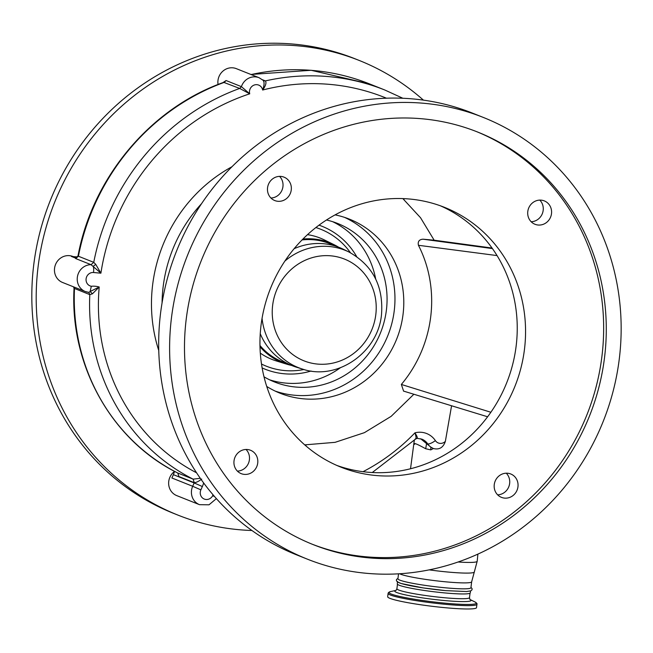 <?xml version="1.0" encoding="UTF-8"?>
<svg xmlns="http://www.w3.org/2000/svg" width="653" height="653" viewBox="0 0 653 653"><rect width="100%" height="100%" fill="white"/><g stroke="black" fill="none" stroke-linecap="round" stroke-linejoin="round"><path stroke-width="0.98" d="M476.404 607.886A44.747 4.057 -173 0 1 430.278 606.066A44.747 4.057 -173 0 1 387.678 596.752L388.094 593.381A44.747 4.057 -173 0 0 430.694 602.703A44.747 4.057 -173 0 0 476.821 604.523A44.747 4.057 -173 0 0 476.927 604.294L476.51 607.657A44.747 4.057 -173 0 1 476.404 607.886M397.522 582.019L397.293 583.896A36.78 3.33 7 0 0 445.313 592.973A36.78 3.33 7 0 0 470.299 592.867L470.527 590.981M397.579 581.545A36.78 3.33 7 0 0 445.599 590.622M398.526 573.832L397.914 578.787A36.78 3.33 7 0 0 445.942 587.855A36.78 3.33 7 0 0 470.927 587.749L471.654 581.807L477.196 561.254A39.776 3.608 7 0 1 458.063 562.004M415.063 439.11C416.377 439.028 416.336 436.939 414.949 432.833A20.978 19.745 -68.3 0 1 435.38 440.604A6.995 6.579 111.7 0 0 445.362 441.371L451.574 405.774M445.362 441.371C443.248 447.599 439.249 449.982 433.363 448.521L430.776 449.893L425.691 448.75C417.014 443.958 413.325 442.489 414.631 444.342M430.776 449.893L430.849 447.125L433.363 448.521M420.638 438.751L430.849 447.125A13.982 13.166 -68.3 0 1 427.707 443.877A13.982 13.166 111.7 0 0 421.911 439.175L417.153 438.351L415.651 439.004L372.259 472.527M435.38 440.604A6.995 1.983 146.1 0 1 427.707 443.877L426.605 443.436L425.691 448.75M263.445 80.572L265.363 80.907C266.669 82.653 265.755 85.698 262.637 90.024C264.375 85.176 264.522 81.935 263.077 80.286M222.926 82.629L226.077 80.531L241.406 86.645L249.74 93.812L239.675 88.441L223.693 82.343M226.077 80.531L224.346 82.335A223.75 210.658 111.7 0 0 78.417 256.237L93.746 262.343L95.73 264.367L100.897 273.183L91.036 264.677L93.746 262.343A223.75 210.658 -68.3 0 1 239.675 88.441L241.406 86.645A13.982 13.166 -68.3 0 1 259.102 77.731L263.877 80.792M386.47 98.203A216.755 204.071 111.7 0 0 262.637 90.024A6.995 6.579 111.7 0 0 255.919 84.678A6.995 6.579 111.7 0 0 249.528 90.996A6.995 6.579 111.7 0 0 249.74 93.812A216.755 204.071 111.7 0 0 100.897 273.183L93.542 272.513A6.995 6.579 111.7 0 0 86.106 278.823A6.995 6.579 111.7 0 0 91.322 286.267L90.13 291.548L99.207 287.002L92.44 293.801L89.804 294.634L74.385 288.43M177.624 472.952L193.1 479.139L200.308 478.306M201.72 479.082C198.643 481.392 196.169 482.591 194.284 482.681L193.1 479.139A204.169 192.219 -68.3 0 1 89.804 294.634L88.808 292.373A13.982 13.166 -68.3 0 1 85.331 291.54A13.982 13.166 -68.3 0 1 77.332 277.354A13.982 13.166 -68.3 0 1 91.036 264.677L75.707 258.572L75.136 257.927L76.368 257.821L78.001 255.878C92.579 177.355 150.565 108.186 223.636 82.368M203.638 482.942A23.777 22.382 -68.3 0 1 202.357 486.526L200.879 489.856A6.995 6.579 111.7 0 0 200.291 491.962A6.995 6.579 111.7 0 0 204.756 499.227A6.995 6.579 111.7 0 0 212.633 495.774L214.494 496.476M363.003 471.695A197.182 185.64 111.7 0 0 414.949 432.833C417.218 436.441 417.871 438.261 416.9 438.294M200.879 489.856L192.684 486.281A13.982 13.166 -68.3 0 0 191.517 490.493A13.982 13.166 -68.3 0 0 199.516 504.679L176.743 495.611A13.982 13.166 -68.3 0 1 168.743 481.416A13.982 13.166 -68.3 0 1 174.433 471.49M218.053 84.49A13.982 13.166 -68.3 0 1 217.98 80.45A13.982 13.166 -68.3 0 1 236.329 68.655L259.102 77.731M89.02 292.43L85.331 291.54L62.557 282.471A13.982 13.166 -68.3 0 1 54.558 268.277A13.982 13.166 -68.3 0 1 72.907 256.49L73.209 256.605M423.413 100.129A244.728 230.403 111.7 0 0 359.207 60.451A244.728 230.403 111.7 0 0 298.315 45.89A244.728 230.403 111.7 0 0 44.257 234.141A244.728 230.403 111.7 0 0 178.016 515.135A244.728 230.403 111.7 0 0 238.908 529.697A244.728 230.403 111.7 0 0 251.911 530.497M202.357 486.526L194.17 482.951L192.684 486.281L171.886 477.988L173.371 474.658A16.782 15.803 111.7 0 0 174.473 471.319M76.491 257.772L75.136 257.927L71.406 256.441L74.834 256.751A16.782 15.803 111.7 0 0 77.666 256.743M93.542 272.513A6.995 2.269 -84.8 0 0 93.257 266.326L95.73 264.367M92.44 293.801L90.13 291.548L88.808 292.373M359.207 60.451L354.824 58.705A244.728 230.403 111.7 0 0 293.932 44.143A244.728 230.403 111.7 0 0 39.882 232.395A244.728 230.403 111.7 0 0 173.633 513.389L178.016 515.135M173.371 474.658L194.17 482.951A16.782 15.803 111.7 0 0 194.284 482.681L178.963 476.576L177.714 473.001M73.593 286.871L74.042 288.512C69.716 365.435 111.826 440.604 177.698 472.992L178.147 473.254M403.595 391.114L401.35 384.454C434.229 345.298 441.077 289.516 418.434 245.291C417.634 241.52 419.169 239.488 423.038 239.194L434.155 240.206L420.532 217.718L402.852 198.602M304.714 444.873L335.095 442.334L364.423 432.653L391.147 416.345L413.871 394.257M266.726 386.437A93.697 88.212 111.7 0 0 280.121 393.245A93.697 88.212 111.7 0 0 303.441 398.82A93.697 88.212 111.7 0 0 400.705 326.745A93.697 88.212 111.7 0 0 349.494 219.163A93.697 88.212 111.7 0 0 335.087 214.886M492.052 248.042L434.155 240.206M483.391 117.467L472.445 113.108A237.733 223.824 111.7 0 0 413.292 98.962A237.733 223.824 111.7 0 0 188.562 225.236C173.739 252.989 164.393 282.423 160.516 313.538C156.753 344.662 158.744 375.124 166.491 404.933A237.733 223.824 111.7 0 0 296.429 554.797L307.375 559.156A237.733 223.824 -68.3 0 1 177.445 286.194A237.733 223.824 -68.3 0 1 424.238 103.321A237.733 223.824 -68.3 0 1 483.391 117.467A237.733 223.824 -68.3 0 1 613.322 390.437A237.733 223.824 -68.3 0 1 366.529 573.301A237.733 223.824 -68.3 0 1 307.375 559.156M401.35 384.454L490.868 412.263M497.055 255.584L418.434 245.291M423.038 239.194L492.435 248.581M270.93 198.022A12.587 11.852 111.7 0 0 282.096 189.925A12.587 11.852 111.7 0 0 279.557 176.375M237.398 471.115A12.587 11.852 111.7 0 0 248.564 463.026A12.587 11.852 111.7 0 0 246.026 449.468M497.635 494.843A12.587 11.852 111.7 0 0 508.801 486.746A12.587 11.852 111.7 0 0 506.263 473.196M531.167 221.751A12.587 11.852 111.7 0 0 542.333 213.653A12.587 11.852 111.7 0 0 539.794 200.104M440.342 205.777A139.84 131.661 -68.3 0 1 512.025 366.904A139.84 131.661 -68.3 0 1 367.468 472.184A139.84 131.661 -68.3 0 1 336.858 465.442M422.336 118.805A222.069 209.074 111.7 0 0 191.802 289.63A222.069 209.074 111.7 0 0 313.179 544.61A222.069 209.074 111.7 0 0 368.431 557.825A222.069 209.074 111.7 0 0 598.964 387A222.069 209.074 111.7 0 0 477.596 132.02A222.069 209.074 111.7 0 0 422.336 118.805M375.785 475.498A139.84 131.661 -68.3 0 1 340.988 467.173A139.84 131.661 -68.3 0 1 264.563 306.608A139.84 131.661 -68.3 0 1 409.733 199.034A139.84 131.661 -68.3 0 1 444.53 207.36A139.84 131.661 -68.3 0 1 520.955 367.925A139.84 131.661 -68.3 0 1 375.785 475.498M538.113 225.024A12.587 11.852 -68.3 0 1 534.987 224.273A12.587 11.852 -68.3 0 1 528.106 209.825A12.587 11.852 -68.3 0 1 541.174 200.144A12.587 11.852 -68.3 0 1 544.3 200.887A12.587 11.852 -68.3 0 1 551.181 215.343A12.587 11.852 -68.3 0 1 538.113 225.024M504.581 498.117A12.587 11.852 -68.3 0 1 501.455 497.366A12.587 11.852 -68.3 0 1 494.574 482.918A12.587 11.852 -68.3 0 1 507.642 473.237A12.587 11.852 -68.3 0 1 510.768 473.988A12.587 11.852 -68.3 0 1 517.649 488.436A12.587 11.852 -68.3 0 1 504.581 498.117M244.344 474.388A12.587 11.852 -68.3 0 1 241.218 473.645A12.587 11.852 -68.3 0 1 234.337 459.19A12.587 11.852 -68.3 0 1 247.405 449.509A12.587 11.852 -68.3 0 1 250.532 450.26A12.587 11.852 -68.3 0 1 257.413 464.707A12.587 11.852 -68.3 0 1 244.344 474.388M277.876 201.295A12.587 11.852 -68.3 0 1 274.75 200.544A12.587 11.852 -68.3 0 1 267.869 186.097A12.587 11.852 -68.3 0 1 280.937 176.416A12.587 11.852 -68.3 0 1 284.063 177.167A12.587 11.852 -68.3 0 1 290.944 191.615A12.587 11.852 -68.3 0 1 277.876 201.295M311.865 544.08A222.069 209.074 111.7 0 0 365.802 556.772A222.069 209.074 111.7 0 0 596.148 386.682A222.069 209.074 111.7 0 0 476.282 131.498M344.482 217.351A93.624 88.147 -68.3 0 1 394.241 310.755A93.624 88.147 -68.3 0 1 275.24 391.106M326.492 219.996A85.306 80.311 -68.3 0 1 337.634 223.465A85.306 80.311 -68.3 0 1 386.405 310.036A85.306 80.311 -68.3 0 1 274.472 381.956A85.306 80.311 -68.3 0 1 264 376.814M260 346.792A64.451 60.68 111.7 0 0 286.381 364.064A64.451 60.68 111.7 0 0 291.458 365.394M338.572 247.177A64.451 60.68 111.7 0 0 333.969 244.646A64.451 60.68 111.7 0 0 302.935 239.039M262.057 318.338A63.145 59.447 -68.3 0 0 302.388 369.043L296.438 367.198A63.627 59.905 -68.3 0 1 292.307 365.729L282.496 361.819A63.627 59.905 -68.3 0 1 259.967 345.51M302.037 239.945A63.627 59.905 -68.3 0 1 329.61 243.602L339.421 247.511A63.627 59.905 -68.3 0 1 343.429 249.291L349.02 252.042A63.145 59.447 -68.3 0 0 284.855 261.11M294.119 248.711A63.627 59.905 -68.3 0 1 339.421 247.511M292.307 365.729A63.627 59.905 -68.3 0 1 260.245 333.699M470.136 599.568L475.058 602.001A44.012 3.991 -173 0 1 476.217 603.388A44.012 3.991 -173 0 1 429.543 601.429A44.012 3.991 -173 0 1 389.057 592.206A44.012 3.991 -173 0 1 390.461 591.618L388.462 592.573L388.094 593.381M470.152 599.585A38.413 3.485 -173 0 1 470.919 600.662A38.413 3.485 -173 0 1 430.188 598.956A38.413 3.485 -173 0 1 394.853 590.9A38.413 3.485 -173 0 1 395.8 590.451M470.046 593.193L469.499 597.642A36.568 3.314 -173 0 1 469.409 597.83A36.568 3.314 -173 0 1 431.715 596.344A36.568 3.314 -173 0 1 396.91 588.728L396.077 590.385M399.612 573.767A36.78 3.33 7 0 0 446.668 581.913A36.78 3.33 7 0 0 471.654 581.807M429.217 569.865A38.282 3.469 7 0 0 448.366 572.077A38.282 3.469 7 0 0 474.356 572.061M306.339 444.922A149.635 140.877 -68.3 0 1 304.975 445.101M158.752 350.481A149.635 140.877 -68.3 0 1 152.631 284.888A149.635 140.877 -68.3 0 1 231.978 166.727M403.203 198.61A149.635 140.877 -68.3 0 1 404.076 199.687M91.322 286.267A23.777 22.382 -68.3 0 1 99.207 287.002A197.182 185.64 111.7 0 0 196.569 472.805M212.633 495.774A23.777 22.382 -68.3 0 1 212.943 494.672M201.581 203.638A141.244 132.975 111.7 0 0 163.16 286.659A141.244 132.975 111.7 0 0 162.075 302.78M76.874 257.568L74.834 256.751M262.612 79.805L265.363 80.907A223.75 210.658 -68.3 0 1 384.748 89.975L369.427 83.87A223.75 210.658 111.7 0 0 251.127 74.556M74.164 287.091L74.483 288.528A204.169 192.219 111.7 0 0 177.779 473.025L178.963 476.576M75.707 258.572L78.417 256.237M340.303 367.81A85.306 80.311 -68.3 0 1 269.616 379.817M311.048 371.018A76.915 72.41 -68.3 0 1 262.122 367.925M303.955 369.508A73.667 69.357 -68.3 0 1 261.494 364.031M315.881 227.554A73.667 69.357 -68.3 0 1 350.473 252.784M319.015 225.163A76.915 72.41 -68.3 0 1 356.652 256.572M286.381 364.064L276.203 360.905A65.276 61.455 -68.3 0 1 260.302 353.126M307.514 234.656A65.276 61.455 -68.3 0 1 324.41 239.945L333.969 244.646M375.801 314.656A54.754 51.554 111.7 0 0 330.867 255.829A54.754 51.554 111.7 0 0 272.652 305.253A54.754 51.554 111.7 0 0 317.578 364.08A54.754 51.554 111.7 0 0 375.801 314.656M332.638 221.677A85.306 80.311 -68.3 0 1 375.687 279.019M475.058 602.001C476.772 603.16 477.392 603.927 476.927 604.294M395.824 590.443L390.461 591.618M469.499 597.642L469.907 599.454M397.971 578.321L396.518 579.456L396.387 580.566L397.236 581.815L401.195 583.513L423.079 587.904L445.64 590.63L466.593 591.545L470.854 590.851L471.98 589.847L472.119 588.745L470.984 587.284M414.28 440.383L410.525 468.756M250.883 74.458L311.122 70.287L369.427 83.87M487.611 416.777L403.448 391.065M302.388 369.043C337.046 381.099 378.087 352.547 381.499 314.632C383.637 286.292 372.814 265.428 349.02 252.042M199.516 504.679L209.025 504.802L216.38 498.614M402.868 98.268L384.748 89.975M413.888 440.767L414.361 440.955M477.89 554.111L477.196 561.254M397.457 584.28L396.91 588.728"/></g></svg>
